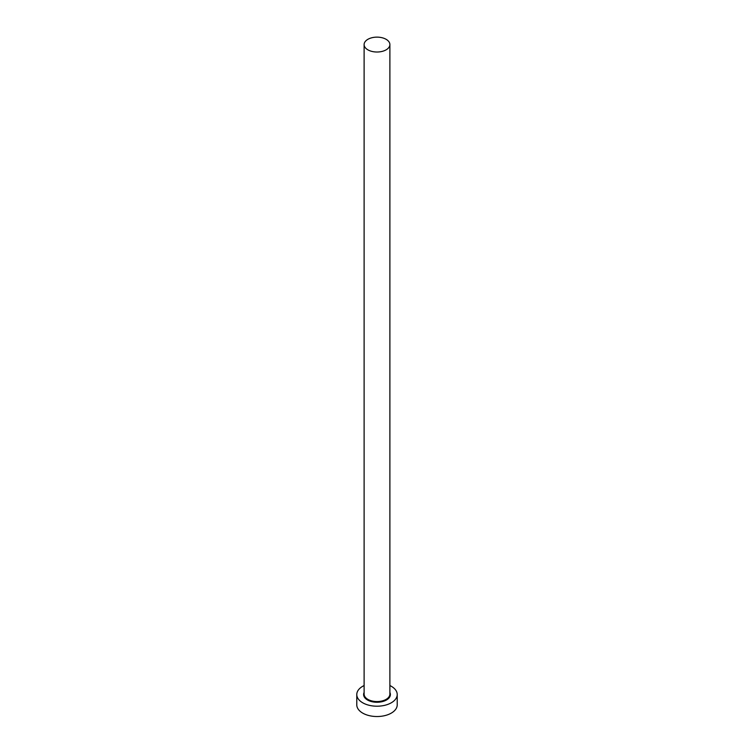 <?xml version="1.0" encoding="UTF-8"?>
<svg xmlns="http://www.w3.org/2000/svg" width="754" height="754" viewBox="0 0 754 754"><rect width="100%" height="100%" fill="white"/><g stroke="black" fill="none" stroke-linecap="round" stroke-linejoin="round"><path stroke-width="1.13" d="M367.886 49.839A12.884 7.436 0 0 0 381.929 51.451A12.884 7.436 0 0 0 389.884 44.571A12.884 7.436 0 0 0 386.114 39.312A12.884 7.436 0 0 0 372.071 37.7A12.884 7.436 0 0 0 364.116 44.571A12.884 7.436 0 0 0 367.886 49.839M364.116 685.546A20.217 11.668 0 0 0 356.783 694.538A20.217 11.668 0 0 0 362.702 702.785A20.217 11.668 0 0 0 384.738 705.32A20.217 11.668 0 0 0 397.217 694.538A20.217 11.668 0 0 0 391.298 686.281A20.217 11.668 0 0 0 389.884 685.546M356.783 694.538L356.783 704.849A20.217 11.668 0 0 0 362.702 713.105A20.217 11.668 0 0 0 384.738 715.64A20.217 11.668 0 0 0 397.217 704.849L397.217 694.538M389.884 692.436A13.393 7.728 180 0 1 383.777 701.201A13.393 7.728 180 0 1 367.528 700.004A13.393 7.728 180 0 1 364.116 692.436M364.116 44.571L364.116 694.123A12.884 7.436 0 0 0 367.886 699.382A12.884 7.436 0 0 0 381.929 700.994A12.884 7.436 0 0 0 389.884 694.123L389.884 44.571"/></g></svg>
